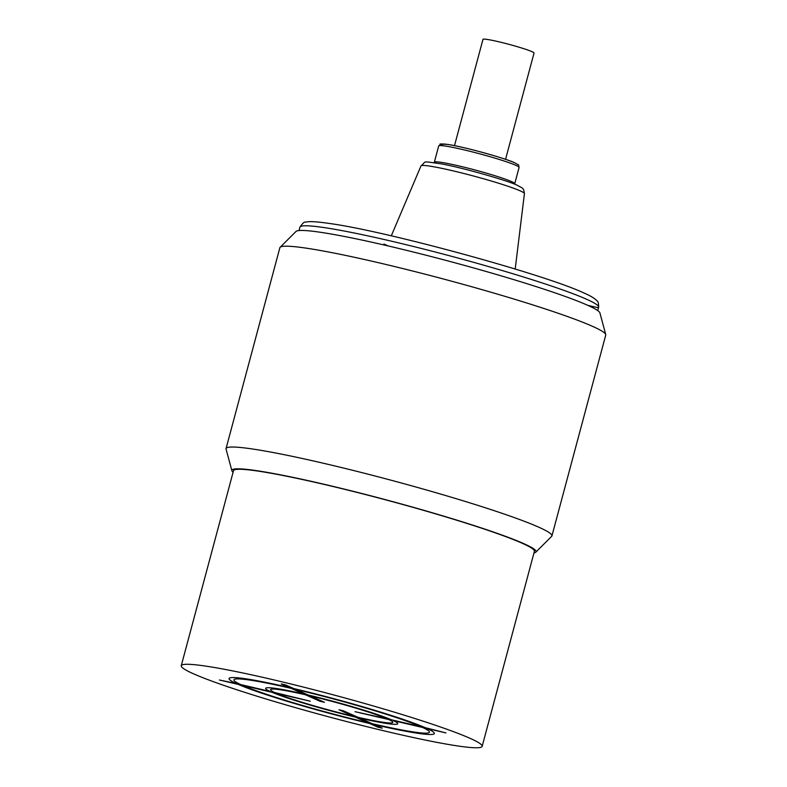 <?xml version="1.0" encoding="UTF-8"?>
<svg xmlns="http://www.w3.org/2000/svg" width="787" height="787" viewBox="0 0 787 787"><rect width="100%" height="100%" fill="white"/><g stroke="black" fill="none" stroke-linecap="round" stroke-linejoin="round"><path stroke-width="1.18" d="M280.133 247.295L296.001 231.467A157.449 11.343 15 0 1 421.98 254.181A157.449 11.343 15 0 1 587.781 305.336A157.449 11.343 -165 0 1 599.901 312.892L605.734 334.534A168.693 12.149 -165 0 0 592.749 326.438A168.693 12.149 15 0 0 415.103 271.633A168.693 12.149 15 0 0 280.133 247.295A168.693 12.149 15 0 0 279.857 247.748L226.046 448.58A168.693 12.149 15 0 1 357.947 471.62A168.693 12.149 15 0 1 538.938 527.27A168.693 12.149 -165 0 1 551.933 535.898A168.693 12.149 -165 0 1 551.667 536.35L535.79 552.179A157.449 11.343 -165 0 0 523.916 543.699A157.449 11.343 15 0 0 351.887 490.99A157.449 11.343 15 0 0 231.89 470.744L226.056 449.102A168.693 12.149 15 0 1 226.046 448.58M551.933 535.898L605.744 335.065A168.693 12.149 -165 0 0 605.734 334.534M233.08 472.289A157.449 11.343 15 0 1 231.89 470.744M533.989 552.917A157.449 11.343 -165 0 0 535.79 552.179M482.156 746.342L534.412 551.313A155.757 11.215 -165 0 0 522.411 543.345A155.757 11.215 -165 0 0 355.301 491.973A155.757 11.215 -165 0 0 233.513 470.695L181.256 665.713A155.757 11.215 -165 0 0 193.258 673.692A155.757 11.215 -165 0 0 360.367 725.063A155.757 11.215 -165 0 0 482.156 746.342A155.757 11.215 -165 0 0 470.154 738.373A155.757 11.215 -165 0 0 303.044 686.992A155.757 11.215 -165 0 0 181.256 665.713M454.493 145.664L482.982 39.35A26.433 1.899 15 0 1 503.641 42.96A26.433 1.899 15 0 1 532.002 51.676A26.433 1.899 15 0 1 534.039 53.034L505.549 159.338M597.776 307.668L587.781 305.336M388.237 245.957L383.977 244.059M308.111 694.99L295.656 689.412A101.218 7.29 -165 0 1 420.691 726.617L391.434 719.78A68.321 4.919 -165 0 0 308.111 694.99M291.16 688.359L303.615 693.937A68.321 4.919 -165 0 0 270.059 691.429L240.802 684.592A101.218 7.29 -165 0 1 291.16 688.359M293.738 688.556L285.74 684.975L281.234 683.923L289.242 687.504A106.275 7.654 -165 0 0 236.307 683.539L219.425 680.007L238.225 684.395A106.275 7.654 -165 0 0 369.674 723.509L377.671 727.09L382.167 728.142L374.169 724.561A106.275 7.654 -165 0 0 427.105 728.526L445.895 732.913L425.187 727.66A106.275 7.654 -165 0 0 293.738 688.556M324.421 702.289L310.029 695.846A63.255 4.555 -165 0 1 386.929 718.728L355.055 711.694L388.847 719.584A63.255 4.555 -165 0 1 357.878 717.262L343.486 710.828L338.99 709.776L353.383 716.219A63.255 4.555 -165 0 1 276.473 693.337L310.265 701.227L274.565 692.481A63.255 4.555 -165 0 1 305.533 694.793L319.916 701.237L324.421 702.289M393.352 720.636L422.599 727.473A101.218 7.29 -165 0 1 372.251 723.696L359.797 718.128A68.321 4.919 -165 0 0 393.352 720.636M355.301 717.075L367.755 722.653A101.218 7.29 -165 0 1 242.721 685.447L271.977 692.285A68.321 4.919 -165 0 0 355.301 717.075M598.651 307.245C598.553 303.093 598.071 301.037 597.195 301.077L596.359 300.162C593.841 297.86 589.738 295.479 584.033 293.03C545.047 274.594 388.847 231.84 330.993 223.685C314.023 221.216 308.838 221.344 305.523 222.19C304.5 221.501 302.631 223.174 299.916 227.197A154.636 11.136 15 0 1 420.829 248.328A154.636 11.136 15 0 1 586.738 299.326A154.636 11.136 15 0 1 598.651 307.245L597.746 310.599M421.006 165.89C427.213 160.961 420.317 161.04 441.281 163.853C463.877 167.965 508.825 180.961 517.443 185.368C523.552 188.85 523.404 187.611 524.427 193.602A53.536 3.856 -165 0 0 520.296 190.907A53.536 3.856 -165 0 0 463.12 173.307A53.536 3.856 -165 0 0 421.006 165.89L391.296 235.834M434.168 162.634L434.345 162.191A41.613 3 15 0 1 466.888 167.877A41.613 3 15 0 1 511.53 181.6A41.613 3 15 0 1 514.737 183.725L519.086 167.474A41.613 3 15 0 0 515.879 165.349A41.613 3 15 0 0 471.236 151.616A41.613 3 15 0 0 438.703 145.939C442.786 143.382 435.201 143.805 447.616 144.424C462.992 146.51 505.933 158.423 514.806 162.83C520.433 166.254 517.944 163.607 519.086 167.474M443.238 145.772A39.36 2.833 15 0 1 466.248 148.261A39.36 2.833 15 0 1 514.462 162.712M299.916 227.197L299.021 230.552M524.427 193.602L515.2 269.026M434.345 162.191L438.703 145.939"/></g></svg>
